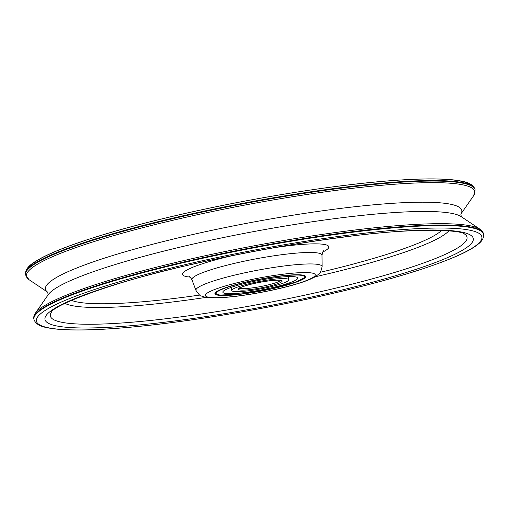 <?xml version="1.0" encoding="UTF-8"?>
<svg xmlns="http://www.w3.org/2000/svg" width="509" height="509" viewBox="0 0 509 509"><rect width="100%" height="100%" fill="white"/><g stroke="black" fill="none" stroke-linecap="round" stroke-linejoin="round"><path stroke-width="0.76" d="M304.242 275.452A46.173 5.955 169.3 0 0 254.029 280.294A46.173 5.955 169.3 0 0 214.925 293.706A46.173 5.955 169.3 0 0 261.403 290.983A46.173 5.955 169.3 0 0 305.667 276.559A46.173 5.955 169.3 0 0 304.242 275.452M287.941 279.047A29.051 3.748 169.3 0 0 256.358 282.088A29.051 3.748 169.3 0 0 231.754 290.524A29.051 3.748 169.3 0 0 260.99 288.813A29.051 3.748 169.3 0 0 288.838 279.74A29.051 3.748 169.3 0 0 287.941 279.047M296.569 277.144A38.118 4.918 -10.7 0 1 297.752 278.054A38.118 4.918 -10.7 0 1 261.212 289.965A38.118 4.918 -10.7 0 1 222.847 292.204A38.118 4.918 -10.7 0 1 255.124 281.133A38.118 4.918 -10.7 0 1 296.569 277.144M274.033 289.685A55.92 7.215 169.3 0 0 299.521 272.703A55.92 7.215 169.3 0 0 207.335 292.999A55.92 7.215 169.3 0 0 274.033 289.685M471.073 185.282A226.677 29.248 169.3 0 0 244.435 201.176A226.677 29.248 169.3 0 0 27.62 269.076M467.981 184.023A228.776 29.516 169.3 0 0 219.207 207.977A228.776 29.516 169.3 0 0 25.45 274.434C25.138 266.792 33.969 262.16 41.814 257.77C58.217 249.238 84.131 239.962 119.558 229.947C164.299 217.438 213.933 206.387 268.447 196.792C329.342 186.281 379.943 180.371 420.243 179.053C433.948 178.672 445.184 178.977 453.952 179.963C462.636 181.166 472.6 182.292 475.05 189.482A228.776 29.516 169.3 0 0 467.981 184.023M475.05 189.482L475.151 190.016A228.776 29.516 169.3 0 0 468.076 184.551A228.776 29.516 169.3 0 0 219.309 208.512A228.776 29.516 169.3 0 0 25.552 274.968L25.45 274.434M29.045 279.702L47.719 292.211A211.859 27.333 169.3 0 1 212.043 230.297A211.859 27.333 169.3 0 1 455.25 205.432A211.859 27.333 169.3 0 1 460.804 214.149L473.624 195.698A228.159 29.439 169.3 0 0 467.765 186.129A228.159 29.439 169.3 0 0 205.248 213.029A228.159 29.439 169.3 0 0 29.045 279.702L25.552 274.968M461.116 216.586A211.859 27.333 169.3 0 0 456.999 214.69A211.859 27.333 169.3 0 0 240.133 234.178A211.859 27.333 169.3 0 0 48.31 294.584L35.376 313.207A228.159 29.439 169.3 0 1 241.966 248.15A228.159 29.439 169.3 0 1 475.521 227.16A228.159 29.439 169.3 0 1 479.955 229.203L461.116 216.586M479.955 229.203C482.144 230.838 483.308 232.422 483.448 233.943A228.776 29.516 169.3 0 0 476.379 228.477A228.776 29.516 169.3 0 0 227.606 252.439A228.776 29.516 169.3 0 0 33.849 318.895C33.422 317.425 33.931 315.529 35.376 313.207M476.481 229.012A228.776 29.516 169.3 0 0 227.708 252.973A228.776 29.516 169.3 0 0 33.95 319.423C36.451 326.651 46.364 327.745 55.265 328.967C73.652 330.926 101.164 330.106 137.805 326.504C189.412 321.433 255.27 310.636 314.886 297.466C377.723 283.488 424.945 269.732 456.56 256.205C466.359 251.917 473.535 247.928 478.085 244.231C482.061 241.228 483.887 237.97 483.55 234.471A228.776 29.516 169.3 0 0 476.481 229.012M314.823 297.466A226.677 29.248 169.3 0 0 418.124 228.624A226.677 29.248 169.3 0 0 44.468 310.891A226.677 29.248 169.3 0 0 314.823 297.466M312.679 296.753A217.96 28.122 169.3 0 0 412.01 230.564A217.96 28.122 169.3 0 0 52.72 309.669A217.96 28.122 169.3 0 0 312.679 296.753M51.46 312.132A212.024 27.352 169.3 0 0 310.77 293.871A212.024 27.352 169.3 0 0 464.59 234.07C460.766 229.419 410.12 227.949 346.61 236.723C295.983 243.181 244.352 252.419 191.715 264.438C115.009 281.133 53.655 305.076 51.46 312.132M64.923 303.377A198.052 25.552 169.3 0 0 206.094 297.396M315.236 276.775A198.052 25.552 169.3 0 0 448.862 230.832M320.377 272.264A192.116 24.788 169.3 0 0 441.659 230.399M71.464 300.348A192.116 24.788 169.3 0 0 199.668 295.067M322.757 252.031A74.454 9.607 169.3 0 0 275.655 247.476M232.25 255.677A74.454 9.607 169.3 0 0 190.067 277.1M323.52 250.969C323.368 250.269 322.859 251.701 321.987 255.257A66.183 8.538 169.3 0 0 319.926 253.482A66.183 8.538 169.3 0 0 247.215 260.563A66.183 8.538 169.3 0 0 191.957 279.829C190.544 277.462 189.552 276.317 188.966 276.393M195.997 290.474C198.949 294.692 200.731 296.543 201.348 296.028L205.299 297.256L217.661 297.854C233.466 297.148 252.343 294.431 274.294 289.704C289.424 286.363 301.239 282.947 309.739 279.466L314.988 276.921L318.952 273.982C319.792 274.217 320.842 271.774 322.114 266.64A64.191 8.284 169.3 0 0 320.11 264.922A64.191 8.284 169.3 0 0 249.595 271.787A64.191 8.284 169.3 0 0 195.997 290.474L191.957 279.829M280.593 280.37A20.99 2.71 -10.7 0 1 265.221 285.613A20.99 2.71 -10.7 0 1 239.663 288.1M265.762 286.942A22.25 2.869 169.3 0 0 275.903 280.185A22.25 2.869 169.3 0 0 239.23 288.259A22.25 2.869 169.3 0 0 265.762 286.942M271.329 288.788A44.913 5.796 -10.7 0 1 217.757 291.453A44.913 5.796 -10.7 0 1 291.797 275.153A44.913 5.796 -10.7 0 1 271.329 288.788M473.624 195.698L475.151 190.016M460.823 214.104L461.319 216.739M48.177 294.8L47.681 292.166M33.849 318.895L33.95 319.423M483.448 233.943L483.55 234.471M322.114 266.64L321.987 255.257M239.44 287.801L239.351 288.355L241.183 287.305C248.863 284.346 259.036 282.094 271.711 280.535C284.073 279.702 279.861 280.701 280.974 280.491L280.688 280.007M214.983 293.203L216.242 294.24L220.092 295.093L242.309 293.865L271.367 288.794L296.238 281.91L304.656 277.52L305.432 276.113M231.162 287.394L231.754 290.524M288.247 276.61L288.838 279.74"/></g></svg>
